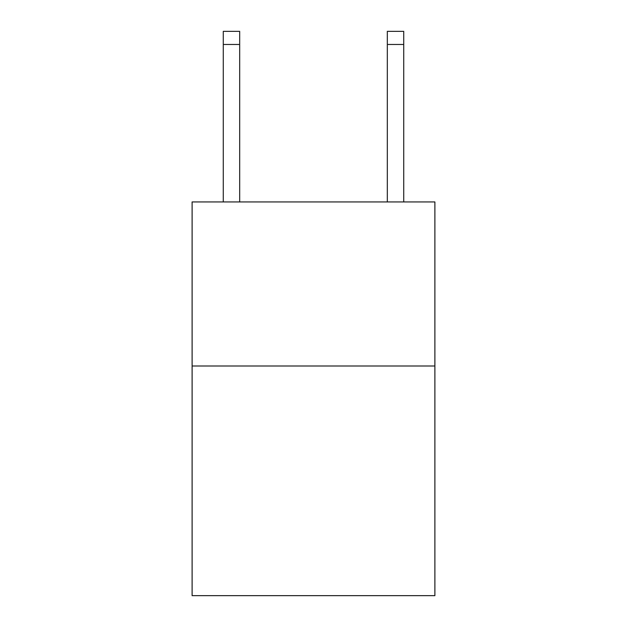 <?xml version="1.0" encoding="UTF-8"?>
<svg xmlns="http://www.w3.org/2000/svg" width="627" height="627" viewBox="0 0 627 627"><rect width="100%" height="100%" fill="white"/><g stroke="black" fill="none" stroke-linecap="round" stroke-linejoin="round"><path stroke-width="0.94" d="M434.887 365.996L434.887 595.65L192.113 595.65L192.113 201.949L434.887 201.949L434.887 365.996L192.113 365.996M239.679 201.949L239.679 44.47L223.275 44.47L223.275 31.35L239.679 31.35L239.679 44.47M223.275 201.949L223.275 44.47M403.725 201.949L403.725 31.35L387.321 31.35L387.321 201.949M387.321 44.47L403.725 44.47"/></g></svg>
